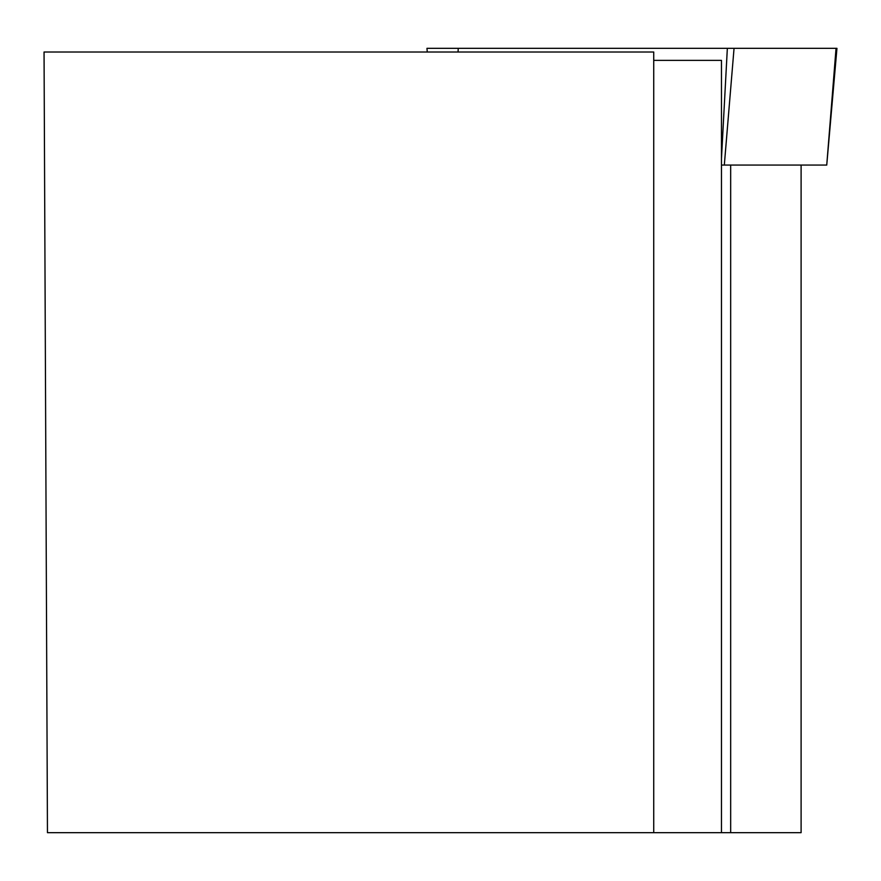 <?xml version="1.0" encoding="UTF-8"?>
<svg xmlns="http://www.w3.org/2000/svg" width="881" height="881" viewBox="0 0 881 881"><rect width="100%" height="100%" fill="white"/><g stroke="black" fill="none" stroke-linecap="round" stroke-linejoin="round"><path stroke-width="1.32" d="M427.274 52.012L426.955 48.334L836.047 48.334L826.741 165.066L721.473 165.066M836.047 48.334L836.95 48.334L826.741 165.066M653.735 832.666L653.735 52.012L44.05 52.012L47.453 832.666L721.473 832.666L721.473 60.371L653.735 60.371M801.104 165.066L801.104 832.666L730.668 832.666L730.668 165.066M721.473 832.666L730.668 832.666M536.573 48.334L836.036 48.334L536.573 48.334M724.314 165.066L734.049 48.334L727.343 48.334L721.473 158.536M458.252 48.334L458.054 52.012"/></g></svg>
